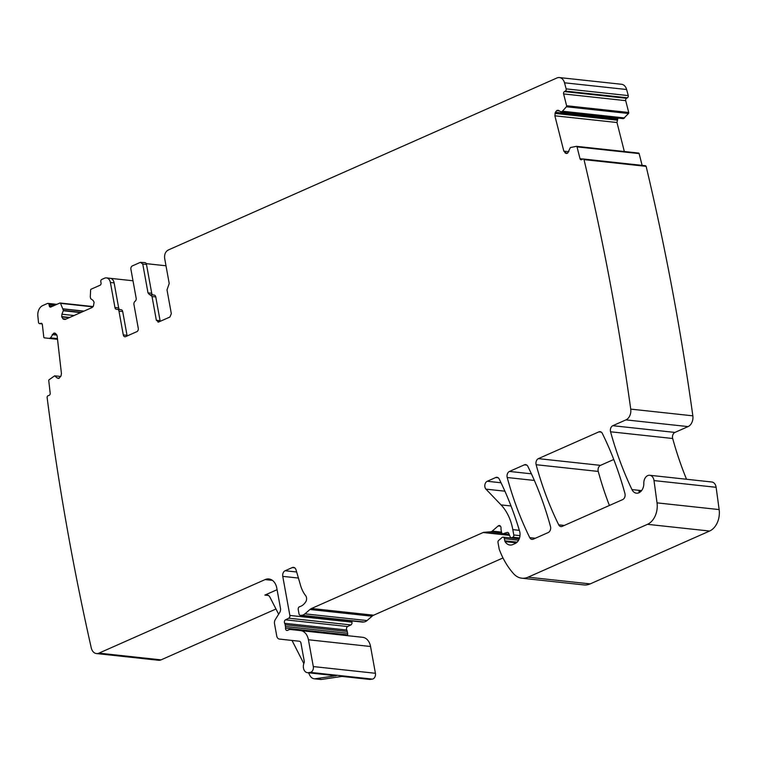 <?xml version="1.0" encoding="UTF-8"?>
<svg xmlns="http://www.w3.org/2000/svg" width="757" height="757" viewBox="0 0 757 757"><rect width="100%" height="100%" fill="white"/><g stroke="black" fill="none" stroke-linecap="round" stroke-linejoin="round"><path stroke-width="1.14" d="M567.069 153.406L565.734 153.264L567.665 153.113L570.371 147.568L576.399 146.338A0.889 0.643 96.2 0 1 577.023 146.877L580.013 158.705A1.788 1.277 96.2 0 0 581.045 159.784A1.788 1.277 96.2 0 0 581.65 159.651L582.559 159.131A1.788 1.277 96.2 0 1 583.164 158.989A1.788 1.277 96.2 0 1 584.016 159.623A2144.836 1533.54 96.2 0 1 630.732 409.111A8.933 6.387 96.2 0 1 625.954 419.88L612.801 425.699A4.466 3.198 96.2 0 0 610.568 431.783A325.302 232.588 96.2 0 0 631.963 489.58A8.933 6.387 96.2 0 0 636.438 493.176A8.933 6.387 96.2 0 0 643.819 483.231A7.154 5.11 96.2 0 1 649.724 475.273A7.154 5.11 96.2 0 1 654.01 480.581L657.029 502.866A17.875 12.784 96.2 0 1 647.481 524.327L528.083 577.175A22.341 15.973 96.2 0 1 521.828 578.197A22.341 15.973 96.2 0 1 513.634 573.759A84.898 60.702 96.2 0 1 499.393 549.714A4.466 3.198 96.2 0 1 499.137 548.806L497.992 542.514A1.788 1.277 96.2 0 1 498.626 540.46L502.042 537.508A2.233 1.599 96.2 0 1 503.055 537.158A2.233 1.599 96.2 0 1 504.38 538.691L504.768 540.81A2.233 1.599 96.2 0 0 505.07 541.634A10.721 7.665 96.2 0 0 509.925 545.012A10.721 7.665 96.2 0 0 512.934 544.52L515.167 543.526A8.933 6.387 96.2 0 0 519.586 531.14A312.792 223.637 96.2 0 0 499.223 479.039A4.466 3.198 96.2 0 0 497.008 477.298A4.466 3.198 96.2 0 0 495.759 477.506L487.243 481.272A4.466 3.198 96.2 0 0 484.821 486.325A4.466 3.198 96.2 0 0 485.956 489.145L501.039 504.9A49.148 35.144 96.2 0 1 512.811 529.635L513.785 534.981A1.788 1.277 96.2 0 1 512.839 537.233L511.921 537.64A2.233 1.599 96.2 0 1 511.297 537.744A2.233 1.599 96.2 0 1 510.133 536.732L508.751 533.411A2.233 1.599 96.2 0 0 507.587 532.408A2.233 1.599 96.2 0 0 507.095 532.455L503.32 533.657A2.233 1.599 96.2 0 1 502.828 533.704A2.233 1.599 96.2 0 1 501.513 532.18L501.087 529.862A4.466 3.198 96.2 0 1 501.02 528.301A2.678 1.921 96.2 0 0 499.393 525.528A2.678 1.921 96.2 0 0 498.172 525.954L492.211 531.102A4.466 3.198 96.2 0 1 490.602 531.811L483.997 532.303A4.466 3.198 96.2 0 0 483.165 532.512L311.524 608.486A8.933 6.387 96.2 0 0 309.963 609.489L304.929 613.842A8.933 6.387 96.2 0 1 301.693 615.271L300.529 615.356A2.233 1.599 96.2 0 1 300.321 615.356A2.233 1.599 96.2 0 1 298.996 613.823L298.23 609.584A2.233 1.599 96.2 0 1 299.592 606.707A14.298 10.22 96.2 0 0 305.686 601.938A4.466 3.198 96.2 0 0 305.658 595.674A31.283 22.36 96.2 0 1 300.576 585.473L296.044 569.889A4.466 3.198 96.2 0 0 293.527 567.362A4.466 3.198 96.2 0 0 292.278 567.57L285.105 570.75A4.466 3.198 96.2 0 0 282.758 576.361L289.855 615.422A2.233 1.599 96.2 0 1 288.739 618.204L285.531 619.822A2.233 1.599 96.2 0 0 284.66 623.314A4.466 3.198 96.2 0 1 285.143 624.743L285.465 626.522A4.466 3.198 96.2 0 1 285.54 628.14A2.233 1.599 96.2 0 0 286.894 630.477A2.233 1.599 96.2 0 0 287.518 630.373L289.392 629.55A2.233 1.599 96.2 0 1 290.016 629.446L300.52 630.59A13.408 9.586 96.2 0 1 308.43 639.769L313.303 666.567A4.466 3.198 96.2 0 1 310.285 672.377L308.307 672.67A6.699 4.788 96.2 0 1 307.427 672.68A6.699 4.788 96.2 0 1 304.106 662.801A1.788 1.277 96.2 0 0 304.276 661.391L300.945 643.081A2.678 1.921 96.2 0 0 299.365 641.245L279.38 639.069A4.466 3.198 96.2 0 1 276.75 636.012L274.517 623.768A4.466 3.198 96.2 0 1 275.274 619.623L279.721 612.46A4.466 3.198 96.2 0 0 280.478 608.316L276.807 588.151A13.408 9.586 96.2 0 0 268.896 578.963A13.408 9.586 96.2 0 0 265.139 579.578L98.949 653.14A8.933 6.387 96.2 0 1 96.451 653.556A8.933 6.387 96.2 0 1 91.266 647.888A2144.836 1533.54 96.2 0 1 47.095 397.283A1.788 1.277 96.2 0 1 48.164 395.665L49.12 395.362A1.788 1.277 96.2 0 0 50.189 393.224L48.76 380.695A0.889 0.643 96.2 0 1 49.11 379.73L54.646 375.841L57.144 377.951L59.046 378.273L61.024 375.869L61.431 373.513L57.154 336.099L56.264 334.149L53.671 333.203L50.549 337.877L49.252 338.417L44.332 337.849A0.889 0.643 96.2 0 1 43.792 337.158L42.364 324.639A1.788 1.277 96.2 0 0 41.285 323.267A1.788 1.277 96.2 0 0 40.897 323.305L41.663 323.39M568.857 151.684L563.823 151.145L566.387 153.472M563.823 151.145L554.872 115.802L555.354 112.301L556.859 110.475L558.581 110.456L557.928 110.238M624.582 117.95L562.47 111.222L566.378 106.775A0.889 0.643 96.2 0 0 566.605 105.753L563.605 93.925L625.717 100.653L628.717 112.481A0.889 0.643 96.2 0 1 628.499 113.493L623.456 118.622L561.088 111.904L558.581 110.456M562.47 111.222L561.088 111.904M563.605 93.925A1.788 1.277 96.2 0 1 564.4 91.588L626.522 98.306L627.43 97.785A1.788 1.277 96.2 0 0 628.263 95.6A2144.836 1533.54 96.2 0 0 626.626 89.515A8.933 6.387 96.2 0 0 621.554 84.282L559.432 77.564A8.933 6.387 96.2 0 1 564.514 82.797A2144.836 1533.54 96.2 0 1 566.151 88.881A1.788 1.277 96.2 0 1 565.318 91.067L564.4 91.588M160.257 321.299A2.678 1.921 -83.8 0 1 160.077 320.684L156.349 320.277L158.686 321.99L169.918 317.022L171.328 313.653L167.004 289.893L169.218 283.497L164.666 258.468C164.241 254.484 165.414 251.674 168.186 250.037L556.934 77.971A8.933 6.387 96.2 0 1 559.432 77.564M157.939 322.113L158.686 321.99M156.349 320.277L152.034 296.517L150.018 294.7L154.182 295.088A2.678 1.921 -83.8 0 1 155.762 296.924L152.034 296.517M152.734 294.927A2.678 1.921 -83.8 0 1 151.731 293.29L148.003 292.883L149.593 294.719M148.003 292.883L142.761 264.042L140.433 262.329L132.324 265.915A2.678 1.921 96.2 0 0 130.914 269.284L136.156 298.135A2.678 1.921 96.2 0 1 135.049 301.324A2.678 1.921 96.2 0 0 133.942 304.522L138.266 328.283A2.678 1.921 96.2 0 1 136.856 331.651L125.624 336.628A2.678 1.921 96.2 0 1 124.877 336.751A2.678 1.921 96.2 0 1 123.296 334.906L127.025 335.313A2.678 1.921 96.2 0 0 127.195 335.928M151.731 293.29L146.489 264.448A2.678 1.921 -83.8 0 0 144.909 262.603L140.433 262.329M69.114 317.694L61.724 316.89L63.484 319.255L65.187 319.435L92.07 307.541L93.452 305.979L94.105 302.242L93.083 300.425L90.689 298.665L90.282 296.952L90.622 290.045A0.889 0.643 96.2 0 1 91.114 289.193L100.104 285.209A1.788 1.277 96.2 0 0 101.05 282.967L100.813 281.689A1.788 1.277 96.2 0 1 101.76 279.447L104.561 278.207A6.699 4.788 96.2 0 1 106.444 277.895A6.699 4.788 96.2 0 1 110.399 282.484L114.941 307.522A2.678 1.921 96.2 0 0 116.531 309.358A2.678 1.921 96.2 0 0 116.957 309.339A2.678 1.921 96.2 0 1 117.392 309.31A2.678 1.921 96.2 0 1 118.972 311.155L123.296 334.906M63.484 319.255L65.187 319.435L63.484 319.255M61.724 316.89L61.923 314.221L63.408 310.417L60.532 303.358L92.922 306.869M40.897 323.305L39.951 323.608A1.788 1.277 96.2 0 1 39.553 323.646A1.788 1.277 96.2 0 1 38.503 322.425A2144.836 1533.54 96.2 0 1 37.85 315.906A8.933 6.387 96.2 0 1 42.676 305.591L47.492 303.462A1.788 1.277 96.2 0 1 47.984 303.387A1.788 1.277 96.2 0 1 49.044 304.607L49.271 305.875A1.788 1.277 96.2 0 0 50.331 307.105A1.788 1.277 96.2 0 0 50.833 307.02L59.831 303.037A0.889 0.643 96.2 0 1 60.532 303.358M57.523 339.316L49.158 338.436M54.57 333.061L55.223 333.269M58.147 378.415L58.819 378.339M352.128 636.164L362.641 637.309A13.408 9.586 96.2 0 1 370.552 646.497L375.415 673.285A4.466 3.198 96.2 0 1 372.406 679.095L370.419 679.389A6.699 4.788 96.2 0 1 369.539 679.408L342.032 676.427M538.378 458.638L598.853 431.878A4.466 3.198 96.2 0 1 600.102 431.67A4.466 3.198 96.2 0 1 602.317 433.411A312.792 223.637 96.2 0 1 624.932 493.517A4.466 3.198 96.2 0 1 622.689 499.592L562.177 526.38A4.466 3.198 96.2 0 1 560.918 526.588A4.466 3.198 96.2 0 1 558.713 524.838A312.792 223.637 96.2 0 1 536.136 464.713A4.466 3.198 96.2 0 1 538.378 458.638L600.5 465.366L613.757 459.49M509.461 471.441L524.383 464.836A4.466 3.198 96.2 0 1 525.632 464.628A4.466 3.198 96.2 0 1 527.847 466.378A312.792 223.637 96.2 0 1 550.481 526.475A4.466 3.198 96.2 0 1 548.229 532.549L533.231 539.192A4.466 3.198 96.2 0 1 531.972 539.4A4.466 3.198 96.2 0 1 529.758 537.65A312.792 223.637 96.2 0 1 507.209 477.516A4.466 3.198 96.2 0 1 509.461 471.441L531.405 473.816M625.717 100.653A1.788 1.277 96.2 0 1 626.522 98.306M623.21 118.622L561.287 111.922M617.958 118.073L616.983 122.52L554.872 115.802M624.336 151.514L616.983 122.52M576.607 146.366L638.52 153.065A0.889 0.643 96.2 0 1 639.135 153.605L642.116 165.367M583.164 158.989L645.286 165.707A1.788 1.277 96.2 0 1 646.137 166.351A2144.836 1533.54 96.2 0 1 692.844 415.83A8.933 6.387 96.2 0 1 688.075 426.598L674.922 432.417A4.466 3.198 96.2 0 0 672.68 438.502A325.302 232.588 96.2 0 0 686.533 479.257M649.724 475.273L711.835 482.001A7.154 5.11 96.2 0 1 716.122 487.3L719.15 509.584A17.875 12.784 96.2 0 1 709.593 531.045L590.205 583.893A22.341 15.973 96.2 0 1 583.95 584.924L521.828 578.197M502.998 557.956L373.646 615.204A8.933 6.387 96.2 0 0 372.084 616.207L367.041 620.56A8.933 6.387 96.2 0 1 363.814 621.989L362.641 622.084A2.233 1.599 96.2 0 1 362.433 622.074A2.233 1.599 96.2 0 1 362.234 622.036M289.855 615.422L351.977 622.15L351.75 620.92M351.977 622.15A2.233 1.599 96.2 0 1 350.86 624.922L347.652 626.541A2.233 1.599 96.2 0 0 346.782 630.032A4.466 3.198 96.2 0 1 347.264 631.461L347.586 633.249A4.466 3.198 96.2 0 1 347.652 634.858A2.233 1.599 96.2 0 0 347.69 635.681M275.974 609.007L161.061 659.867A8.933 6.387 96.2 0 1 158.563 660.274L96.451 653.556M609.404 505.477A312.792 223.637 96.2 0 1 598.248 471.431A4.466 3.198 96.2 0 1 600.5 465.366M566.151 88.881L628.263 95.6M160.077 320.684L155.762 296.924M146.224 263.644L165.991 265.783M120.685 309.736A2.678 1.921 96.2 0 1 121.12 309.717A2.678 1.921 96.2 0 1 122.7 311.553L127.025 335.313M119.672 309.556A2.678 1.921 96.2 0 1 118.669 307.919L114.127 282.891A6.699 4.788 96.2 0 0 110.162 278.302A6.699 4.788 96.2 0 0 109.954 278.283M110.38 278.33L132.995 280.771M277.09 589.694L264.874 595.097A6.699 4.788 96.2 0 1 266.748 594.794A6.699 4.788 96.2 0 1 270.022 597.339L278.633 614.211M308.525 672.803L309.84 675.376A8.933 6.387 96.2 0 0 314.212 678.764A8.933 6.387 96.2 0 0 315.385 678.745L336.259 675.689A6.699 4.788 96.2 0 1 335.379 675.708L307.427 672.68M315.385 678.745L321.593 679.417L342.467 676.361L370.419 679.389M639.665 492.381A8.933 6.387 96.2 0 1 638.917 491.501L640.592 491.69M584.016 159.623L646.137 166.351M321.593 679.417A8.933 6.387 96.2 0 1 320.429 679.436L314.212 678.764M292.022 640.45L303.812 663.558M567.684 153.103L564.959 152.81M617.097 120.136L554.976 113.408M617.475 119.019L555.354 112.301M559.338 110.891L556.65 110.598M559.026 110.711L556.859 110.475M624.497 118.026L562.375 111.298M566.378 106.775L628.499 113.493M566.605 105.753L628.717 112.481M565.318 91.067L627.43 97.785M564.514 82.797L626.626 89.515M146.489 264.448L142.761 264.042M118.972 311.155L122.7 311.553M114.941 307.522L118.669 307.919M110.399 282.484L114.127 282.891M66.029 319.066L62.746 318.706M69.644 317.457L61.667 316.596M74.016 315.527L61.923 314.221M80.583 312.622L63.37 310.758M81.207 312.348L63.408 310.417M83.79 311.203L63.143 308.97M84.008 311.108L63.105 308.847M49.271 305.875L52.602 306.235M49.044 304.607L54.864 305.241M39.951 323.608L42.108 323.835M57.475 338.852L50.341 338.076M57.447 338.625L50.549 337.877M56.898 335.096L52.205 334.585M55.403 333.383L53.671 333.203M59.273 378.178L57.144 377.951M98.949 653.14L161.061 659.867M264.874 595.097L268.508 595.494M265.139 579.578L272.425 580.373M308.307 672.67L336.259 675.689M310.285 672.377L372.406 679.095M313.303 666.567L375.415 673.285M308.43 639.769L370.552 646.497M300.52 630.59L362.641 637.309M285.54 628.14L347.652 634.858M285.465 626.522L347.586 633.249M285.143 624.743L347.264 631.461M284.66 623.314L346.782 630.032M285.531 619.822L347.652 626.541M288.739 618.204L350.86 624.922M282.758 576.361L298.419 578.055M285.105 570.75L296.649 571.999M292.278 567.57L294.71 567.835M300.529 615.356L362.641 622.084M301.693 615.271L363.814 621.989M304.929 613.842L367.041 620.56M309.963 609.489L372.084 616.207M311.524 608.486L373.646 615.204M483.165 532.512L509.565 535.369M483.997 532.303L509.433 535.057M490.602 531.811L501.834 533.032M492.211 531.102L501.494 532.105M498.172 525.954L500.491 526.2M503.32 533.657L509.111 534.281M507.095 532.455L508.051 532.559M511.921 537.64L519.368 538.445M512.839 537.233L519.529 537.953M513.785 534.981L519.983 535.653M512.811 529.635L519.349 530.345M501.039 504.9L511.013 505.979M485.956 489.145L504.91 491.189M487.243 481.272L501.03 482.767M495.759 477.506L498.182 477.771M505.07 541.634L516.312 542.854M504.768 540.81L517.135 542.144M504.38 538.691L518.573 540.224M528.083 577.175L590.205 583.893M647.481 524.327L709.593 531.045M657.029 502.866L719.15 509.584M654.01 480.581L716.122 487.3M631.963 489.58L641.576 490.621M610.568 431.783L672.68 438.502M612.801 425.699L674.922 432.417M625.954 419.88L688.075 426.598M630.732 409.111L692.844 415.83M580.013 158.705L582.843 159.017M577.023 146.877L639.135 153.605M558.713 524.838L564.296 525.443M536.136 464.713L598.248 471.431M598.853 431.878L601.276 432.133M529.758 537.65L535.35 538.255M507.209 477.516L534.376 480.449M524.383 464.836L526.815 465.101M561.183 111.932L623.304 118.65M117.392 309.31L121.12 309.717M106.444 277.895L110.162 278.302M60.077 302.999L93.139 306.576M47.984 303.387L56.879 304.342M39.553 323.646L42.155 323.93M54.75 375.832L60.711 376.475M300.321 615.356L362.433 622.074M502.828 533.704L509.158 534.395M511.297 537.744L519.311 538.606M503.055 537.158L519.198 538.908M576.512 146.338L638.624 153.065"/></g></svg>
